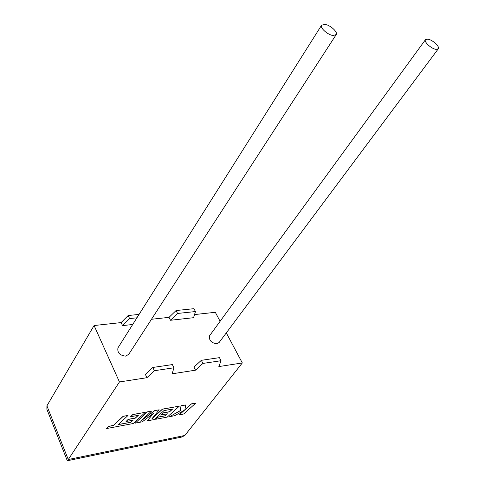 <?xml version="1.0" encoding="UTF-8"?>
<svg xmlns="http://www.w3.org/2000/svg" width="485" height="485" viewBox="0 0 485 485"><rect width="100%" height="100%" fill="white"/><g stroke="black" fill="none" stroke-linecap="round" stroke-linejoin="round"><path stroke-width="0.73" d="M333.11 35.508C327.884 35.011 319.87 27.912 321.549 25.287L324.762 24.323C330.018 24.88 337.942 31.931 336.238 34.562L333.11 35.508M336.069 34.823L128.786 354.25L125.748 356.135C119.801 355.487 117.194 352.734 117.94 347.884L118.164 347.521M427.715 39.121L425.448 39.715C423.696 41.813 431.571 48.961 436.112 49.367L438.319 48.779C440.077 46.669 432.274 39.576 427.715 39.121M425.448 39.715L209.605 335.705C208.792 340.246 211.211 342.943 216.85 343.792L219.117 342.507L438.319 48.779M195.461 311.552L177.546 313.462L170.502 320.27L193.57 317.693L195.461 311.552L193.964 308.678L176.061 310.546L169.041 317.354L151.49 319.269M170.502 320.27L169.041 317.354M132.702 324.489L122.547 325.623L121.123 322.58L94.078 325.532L46.912 405.836L46.881 409.322L67.318 460.75L68.282 459.525L184.827 435.463L242.318 362.944L218.844 366.575L221.045 360.707L202.924 363.429L195.516 370.182L172.139 373.802L173.945 367.782L154.363 370.722L146.931 377.706L119.443 381.956L94.078 325.532M154.363 370.722L152.817 367.466L145.409 374.456L146.931 377.706M221.045 360.707L219.45 357.645L201.348 360.319L193.958 367.072L195.516 370.182M242.318 362.944L226.295 332.892M220.111 321.3L215.316 312.304L194.533 314.571M119.443 381.956L68.282 459.525L46.912 405.836M121.123 322.58L128.155 315.541L139.068 314.401M201.348 360.319L202.924 363.429M152.817 367.466L172.381 364.587L173.945 367.782M122.547 325.623L129.598 318.578L128.155 315.541M129.598 318.578L136.928 317.796M177.546 313.462L176.061 310.546M67.354 460.744L181.82 437.027L184.827 435.463M130.871 422.277L118.225 424.624L127.998 415.475L123.196 416.348L113.429 425.521L108.785 426.394L106.476 428.57L133.242 423.52L145.33 412.323L132.866 414.59L130.562 416.748L138.352 415.324L135.345 418.125L128.246 419.434L126.021 421.52L133.12 420.198L130.871 422.277L118.358 424.502M127.998 415.475L123.154 416.257L113.393 425.43L108.749 426.303L106.476 428.57M145.33 412.323L132.823 414.499L130.562 416.748M138.183 415.354L135.309 418.034L128.21 419.343L126.021 421.52M132.945 420.228L130.829 422.186M147.373 420.853L154.139 419.573L163.906 410.643L172.605 409.049L169.598 411.789L162.875 413.032L160.65 415.069L167.373 413.814L165.124 415.851L157.983 417.191L155.709 419.276L167.252 417.1L179.341 406.139L162.445 409.213L151.678 419.082L159.165 409.807L154.891 410.583L140.595 421.204L151.417 411.219L147.288 411.965L135.206 423.15L142.305 421.811L153.308 413.438L147.373 420.853L153.017 413.656M135.206 423.15L147.252 411.874L151.417 411.219M172.43 409.079L169.562 411.698L162.833 412.941L160.65 415.069M167.198 413.85L165.082 415.766L157.94 417.106L155.709 419.276M179.341 406.139L162.402 409.122L152.072 418.591M159.165 409.807L154.848 410.492L141.262 420.586M195.734 403.156L191.436 403.938L184.852 409.867L185.743 404.975L181.063 405.824L180.329 410.71L169.683 416.639L174.739 415.681L184.47 410.201L179.347 414.814L183.657 414.002L195.734 403.156L191.393 403.853L184.882 409.716M185.743 404.975L181.02 405.739L180.287 410.619L169.683 416.639M184.1 410.413L179.347 414.814M321.549 25.287L117.94 347.884"/></g></svg>
